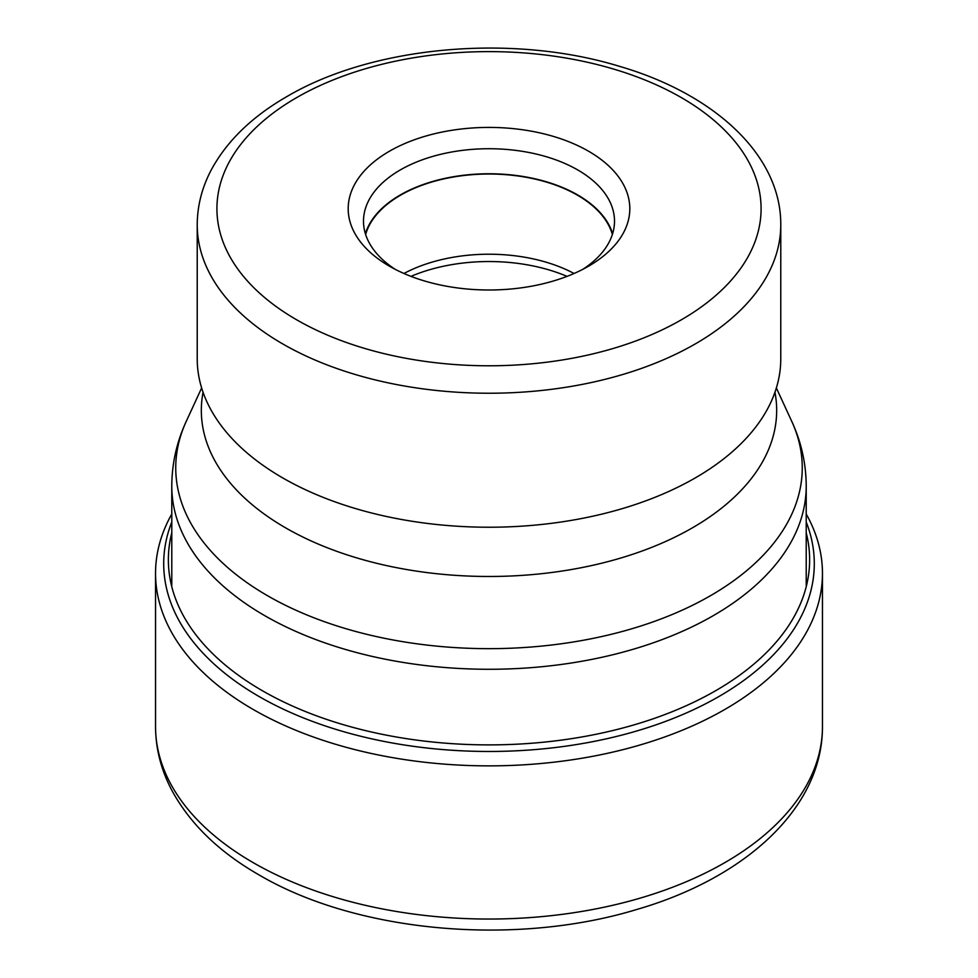<?xml version="1.0" encoding="UTF-8"?>
<svg xmlns="http://www.w3.org/2000/svg" width="978" height="978" viewBox="0 0 978 978"><rect width="100%" height="100%" fill="white"/><g stroke="black" fill="none" stroke-linecap="round" stroke-linejoin="round"><path stroke-width="1.47" d="M171.786 514A333.461 192.519 0 0 0 155.539 573.352A333.461 192.519 0 0 0 253.216 709.478A333.461 192.519 0 0 0 616.605 751.214A333.461 192.519 0 0 0 822.461 573.352A333.461 192.519 0 0 0 806.214 514M780.774 358.767A291.774 168.448 180 0 1 760.419 420.589A291.774 168.448 180 0 1 695.321 477.887A291.774 168.448 180 0 1 217.581 420.589A291.774 168.448 180 0 1 197.226 358.767L197.226 224.781A291.774 168.448 0 0 0 377.215 380.381A291.774 168.448 0 0 0 695.113 344.011A291.774 168.448 0 0 0 695.321 343.901A291.774 168.448 0 0 0 780.774 224.781L780.774 358.767M588.56 266.187A140.795 81.284 180 0 1 389.44 266.187A140.795 81.284 180 0 1 389.44 151.223A140.795 81.284 180 0 1 588.56 151.223A140.795 81.284 180 0 1 588.56 266.187L588.56 266.187M395.161 269.305A125.502 72.458 180 0 1 363.498 221.187A125.502 72.458 180 0 1 400.259 169.952A125.502 72.458 180 0 1 537.032 154.243A125.502 72.458 180 0 1 614.502 221.187A125.502 72.458 180 0 1 582.839 269.305M612.619 233.705A125.502 72.458 0 0 0 526.8 177.128A125.502 72.458 0 0 0 400.259 194.989A125.502 72.458 0 0 0 365.381 233.705M365.625 234.476A125.05 72.189 180 0 1 400.577 195.172A125.05 72.189 180 0 1 527.264 177.483A125.05 72.189 180 0 1 612.375 234.476M574.049 273.485A125.05 72.189 0 0 0 403.951 273.485M410.98 276.371A131.284 75.795 180 0 1 567.02 276.371M822.461 726.52A333.461 192.519 180 0 1 616.605 904.393A333.461 192.519 180 0 1 253.216 862.657A333.461 192.519 180 0 1 155.539 726.52C155.649 748.671 161.089 769.967 171.883 790.407C189.964 823.72 218.876 851.814 258.644 874.674C356.677 932.621 515.174 946.667 637.081 909.381C745.138 878.036 822.755 808.072 822.461 726.52L822.461 573.352M171.786 522.056A325.295 187.813 0 0 0 258.974 696.458A325.295 187.813 0 0 0 646.201 728.084A325.295 187.813 0 0 0 806.214 522.056M806.214 532.814A320.637 185.123 180 0 1 632.998 725.175A320.637 185.123 180 0 1 262.275 690.664A320.637 185.123 180 0 1 171.786 532.814M806.214 486.127C806.104 463.535 801.275 441.909 791.703 421.261A313.266 180.857 180 0 1 710.505 595.688A313.266 180.857 180 0 1 332.569 624.502A313.266 180.857 180 0 1 186.297 421.261C176.725 441.909 171.896 463.535 171.786 486.127A317.214 183.143 0 0 0 367.606 655.333A317.214 183.143 0 0 0 713.304 615.639A317.214 183.143 0 0 0 806.214 486.127L806.214 585.431M203.045 392.264A287.666 166.089 0 0 0 364.549 560.137A287.666 166.089 0 0 0 692.412 527.839A287.666 166.089 0 0 0 774.955 392.264M681.201 319.892A272.08 157.079 0 0 0 681.385 319.782A272.08 157.079 0 0 0 681.483 97.678A272.08 157.079 0 0 0 296.799 97.519A272.08 157.079 0 0 0 296.615 97.629A272.08 157.079 0 0 0 296.517 319.72A272.08 157.079 0 0 0 681.201 319.892M155.539 573.352L155.539 726.52M776.361 387.973L791.703 421.261M760.419 420.589L760.982 419.745M197.226 224.781C197.311 205.673 202.043 187.287 211.431 169.585C227.055 140.893 252.165 116.578 286.762 96.651C372.594 45.868 512.117 33.472 619.135 66.235C713.854 93.717 781.141 154.768 780.774 224.781M171.786 486.127L171.786 585.431M201.639 387.973L186.297 421.261M217.018 419.758L217.581 420.589"/></g></svg>
